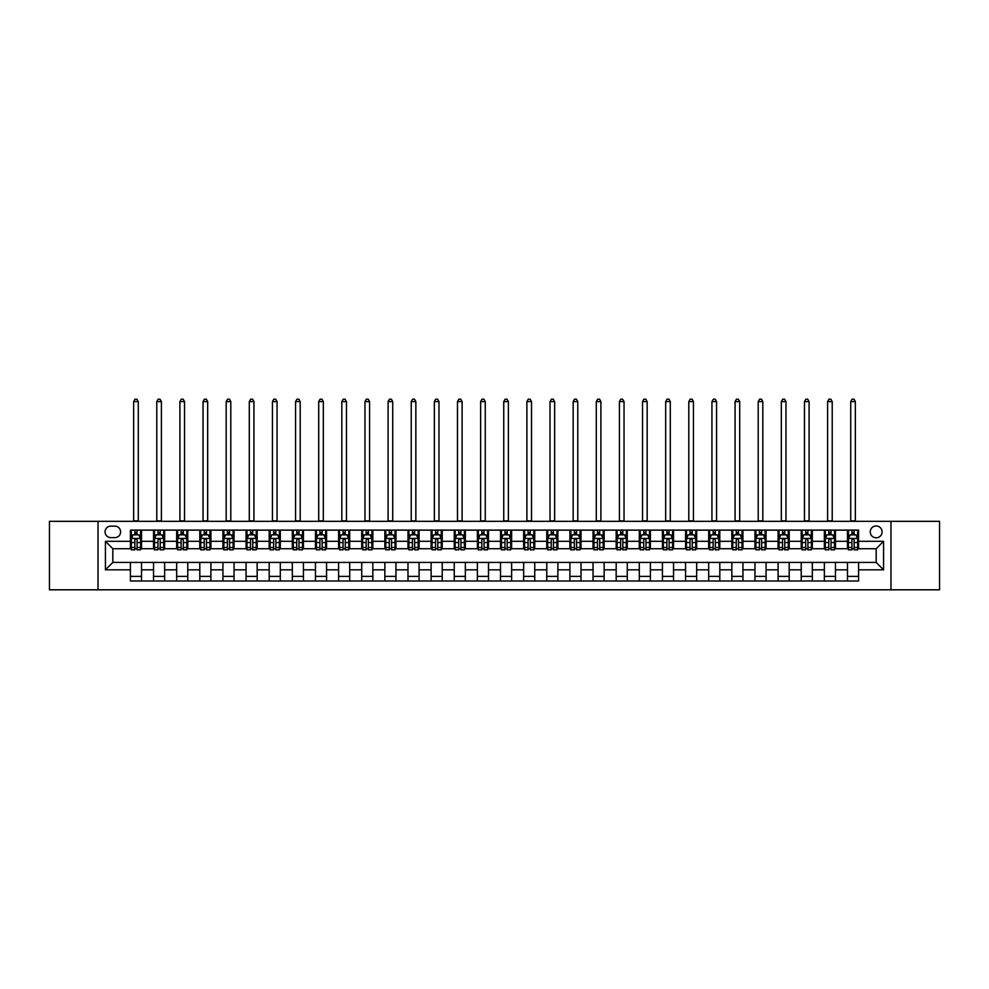 <?xml version="1.0" encoding="UTF-8"?>
<svg xmlns="http://www.w3.org/2000/svg" width="989" height="989" viewBox="0 0 989 989"><rect width="100%" height="100%" fill="white"/><g stroke="black" fill="none" stroke-linecap="round" stroke-linejoin="round"><path stroke-width="1.48" d="M876.167 525.963A5.922 5.922 0 0 0 870.246 531.884A5.922 5.922 0 0 0 876.167 537.806A5.922 5.922 0 0 0 882.089 531.884A5.922 5.922 0 0 0 876.167 525.963M890.978 589.803L939.55 589.803L939.55 521.327L890.978 521.327L890.978 589.803L98.022 589.803L98.022 521.327L49.45 521.327L49.45 589.803L98.022 589.803M110.793 537.62L114.86 537.62A5.736 5.736 0 0 0 120.609 531.884A5.736 5.736 0 0 0 114.86 526.148L110.793 526.148A5.736 5.736 0 0 0 105.057 531.884A5.736 5.736 0 0 0 110.793 537.62M890.978 521.327L98.022 521.327M130.412 569.812L105.427 569.812L105.427 541.317L130.412 541.317L130.412 548.722L112.833 548.722L112.833 562.42L130.412 562.42L130.412 581.013L858.588 581.013L858.588 562.42L876.167 562.42L876.167 548.722L858.588 548.722L858.588 541.317L883.573 541.317L883.573 569.812L858.588 569.812M858.588 541.317L858.588 530.116L130.412 530.116L130.412 541.317M847.486 530.116L847.486 548.722L848.414 548.722M851.925 548.722L854.15 548.722M857.661 548.722L858.588 548.722M847.486 548.722L834.531 548.722M824.356 530.116L824.356 548.722L825.283 548.722M828.794 548.722L831.02 548.722M824.356 548.722L811.4 548.722M801.226 530.116L801.226 548.722L802.153 548.722M805.664 548.722L807.889 548.722M801.226 548.722L788.27 548.722M778.096 530.116L778.096 548.722L779.023 548.722M782.534 548.722L784.759 548.722M778.096 548.722L765.14 548.722M754.966 530.116L754.966 548.722L755.88 548.722M759.404 548.722L761.617 548.722M754.966 548.722L742.01 548.722M731.835 530.116L731.835 548.722L732.75 548.722M736.273 548.722L738.486 548.722M731.835 548.722L718.879 548.722M708.693 530.116L708.693 548.722L709.62 548.722M713.143 548.722L715.356 548.722M708.693 548.722L695.749 548.722M685.562 530.116L685.562 548.722L686.49 548.722M690.013 548.722L692.226 548.722M685.562 548.722L672.607 548.722M662.432 530.116L662.432 548.722L663.359 548.722M666.87 548.722L669.096 548.722M662.432 548.722L649.476 548.722M639.302 530.116L639.302 548.722L640.229 548.722M643.74 548.722L645.965 548.722M639.302 548.722L626.346 548.722M616.172 530.116L616.172 548.722L617.099 548.722M620.61 548.722L622.835 548.722M616.172 548.722L603.216 548.722M593.041 530.116L593.041 548.722L593.969 548.722M597.48 548.722L599.705 548.722M593.041 548.722L580.086 548.722M569.911 530.116L569.911 548.722L570.838 548.722M574.349 548.722L576.575 548.722M569.911 548.722L556.955 548.722M546.781 530.116L546.781 548.722L547.708 548.722M551.219 548.722L553.444 548.722M546.781 548.722L533.825 548.722M523.651 530.116L523.651 548.722L524.566 548.722M528.089 548.722L530.302 548.722M523.651 548.722L510.695 548.722M500.508 530.116L500.508 548.722L501.435 548.722M504.959 548.722L507.172 548.722M500.508 548.722L487.565 548.722M477.378 530.116L477.378 548.722L478.305 548.722M481.828 548.722L484.041 548.722M477.378 548.722L464.434 548.722M454.248 530.116L454.248 548.722L455.175 548.722M458.698 548.722L460.911 548.722M454.248 548.722L441.292 548.722M431.117 530.116L431.117 548.722L432.045 548.722M435.556 548.722L437.781 548.722M431.117 548.722L418.162 548.722M407.987 530.116L407.987 548.722L408.914 548.722M412.425 548.722L414.651 548.722M407.987 548.722L395.031 548.722M384.857 530.116L384.857 548.722L385.784 548.722M389.295 548.722L391.52 548.722M384.857 548.722L371.901 548.722M361.727 530.116L361.727 548.722L362.654 548.722M366.165 548.722L368.39 548.722M361.727 548.722L348.771 548.722M338.597 530.116L338.597 548.722L339.524 548.722M343.035 548.722L345.26 548.722M338.597 548.722L325.641 548.722M315.466 530.116L315.466 548.722L316.393 548.722M319.904 548.722L322.13 548.722M315.466 548.722L302.51 548.722M292.336 530.116L292.336 548.722L293.251 548.722M296.774 548.722L298.987 548.722M292.336 548.722L279.38 548.722M269.193 530.116L269.193 548.722L270.121 548.722M273.644 548.722L275.857 548.722M269.193 548.722L256.25 548.722M246.063 530.116L246.063 548.722L246.99 548.722M250.514 548.722L252.727 548.722M246.063 548.722L233.12 548.722M222.933 530.116L222.933 548.722L223.86 548.722M227.383 548.722L229.596 548.722M222.933 548.722L209.977 548.722M199.803 530.116L199.803 548.722L200.73 548.722M204.241 548.722L206.466 548.722M199.803 548.722L186.847 548.722M176.672 530.116L176.672 548.722L177.6 548.722M181.111 548.722L183.336 548.722M176.672 548.722L163.717 548.722M153.542 530.116L153.542 548.722L154.469 548.722M157.98 548.722L160.206 548.722M153.542 548.722L140.586 548.722M130.412 548.722L131.339 548.722M134.85 548.722L137.075 548.722M130.412 562.42L141.514 562.42L141.514 581.013M858.588 562.42L141.514 562.42M141.514 530.116L141.514 548.722M130.412 534.752L131.339 534.752M134.85 534.752L137.075 534.752M140.586 534.752L141.514 534.752M130.412 576.389L141.514 576.389M153.542 562.42L153.542 581.013M164.644 530.116L164.644 548.722M153.542 534.752L154.469 534.752M157.98 534.752L160.206 534.752M163.717 534.752L164.644 534.752M164.644 562.42L164.644 581.013M153.542 576.389L164.644 576.389M176.672 562.42L176.672 581.013M187.774 562.42L187.774 581.013M176.672 576.389L187.774 576.389M187.774 530.116L187.774 548.722M176.672 534.752L177.6 534.752M181.111 534.752L183.336 534.752M186.847 534.752L187.774 534.752M199.803 562.42L199.803 581.013M210.904 562.42L210.904 581.013M199.803 576.389L210.904 576.389M210.904 530.116L210.904 548.722M199.803 534.752L200.73 534.752M204.241 534.752L206.466 534.752M209.977 534.752L210.904 534.752M222.933 562.42L222.933 581.013M234.034 562.42L234.034 581.013M222.933 576.389L234.034 576.389M234.034 530.116L234.034 548.722M222.933 534.752L223.86 534.752M227.383 534.752L229.596 534.752M233.12 534.752L234.034 534.752M246.063 562.42L246.063 581.013M257.165 562.42L257.165 581.013M246.063 576.389L257.165 576.389M257.165 530.116L257.165 548.722M246.063 534.752L246.99 534.752M250.514 534.752L252.727 534.752M256.25 534.752L257.165 534.752M269.193 562.42L269.193 581.013M280.307 562.42L280.307 581.013M269.193 576.389L280.307 576.389M280.307 530.116L280.307 548.722M269.193 534.752L270.121 534.752M273.644 534.752L275.857 534.752M279.38 534.752L280.307 534.752M292.336 562.42L292.336 581.013M303.438 562.42L303.438 581.013M292.336 576.389L303.438 576.389M303.438 530.116L303.438 548.722M292.336 534.752L293.251 534.752M296.774 534.752L298.987 534.752M302.51 534.752L303.438 534.752M315.466 562.42L315.466 581.013M326.568 562.42L326.568 581.013M315.466 576.389L326.568 576.389M326.568 530.116L326.568 548.722M315.466 534.752L316.393 534.752M319.904 534.752L322.13 534.752M325.641 534.752L326.568 534.752M338.597 562.42L338.597 581.013M349.698 562.42L349.698 581.013M338.597 576.389L349.698 576.389M349.698 530.116L349.698 548.722M338.597 534.752L339.524 534.752M343.035 534.752L345.26 534.752M348.771 534.752L349.698 534.752M361.727 562.42L361.727 581.013M372.828 562.42L372.828 581.013M361.727 576.389L372.828 576.389M372.828 530.116L372.828 548.722M361.727 534.752L362.654 534.752M366.165 534.752L368.39 534.752M371.901 534.752L372.828 534.752M384.857 562.42L384.857 581.013M395.959 562.42L395.959 581.013M384.857 576.389L395.959 576.389M395.959 530.116L395.959 548.722M384.857 534.752L385.784 534.752M389.295 534.752L391.52 534.752M395.031 534.752L395.959 534.752M407.987 562.42L407.987 581.013M419.089 562.42L419.089 581.013M407.987 576.389L419.089 576.389M419.089 530.116L419.089 548.722M407.987 534.752L408.914 534.752M412.425 534.752L414.651 534.752M418.162 534.752L419.089 534.752M431.117 562.42L431.117 581.013M442.219 562.42L442.219 581.013M431.117 576.389L442.219 576.389M442.219 530.116L442.219 548.722M431.117 534.752L432.045 534.752M435.556 534.752L437.781 534.752M441.292 534.752L442.219 534.752M454.248 562.42L454.248 581.013M465.349 562.42L465.349 581.013M454.248 576.389L465.349 576.389M465.349 530.116L465.349 548.722M454.248 534.752L455.175 534.752M458.698 534.752L460.911 534.752M464.434 534.752L465.349 534.752M477.378 562.42L477.378 581.013M488.492 562.42L488.492 581.013M477.378 576.389L488.492 576.389M488.492 530.116L488.492 548.722M477.378 534.752L478.305 534.752M481.828 534.752L484.041 534.752M487.565 534.752L488.492 534.752M500.508 562.42L500.508 581.013M511.622 562.42L511.622 581.013M500.508 576.389L511.622 576.389M511.622 530.116L511.622 548.722M500.508 534.752L501.435 534.752M504.959 534.752L507.172 534.752M510.695 534.752L511.622 534.752M523.651 562.42L523.651 581.013M534.752 562.42L534.752 581.013M523.651 576.389L534.752 576.389M534.752 530.116L534.752 548.722M523.651 534.752L524.566 534.752M528.089 534.752L530.302 534.752M533.825 534.752L534.752 534.752M546.781 562.42L546.781 581.013M557.883 562.42L557.883 581.013M546.781 576.389L557.883 576.389M557.883 530.116L557.883 548.722M546.781 534.752L547.708 534.752M551.219 534.752L553.444 534.752M556.955 534.752L557.883 534.752M569.911 562.42L569.911 581.013M581.013 562.42L581.013 581.013M569.911 576.389L581.013 576.389M581.013 530.116L581.013 548.722M569.911 534.752L570.838 534.752M574.349 534.752L576.575 534.752M580.086 534.752L581.013 534.752M593.041 562.42L593.041 581.013M604.143 562.42L604.143 581.013M593.041 576.389L604.143 576.389M604.143 530.116L604.143 548.722M593.041 534.752L593.969 534.752M597.48 534.752L599.705 534.752M603.216 534.752L604.143 534.752M616.172 562.42L616.172 581.013M627.273 562.42L627.273 581.013M616.172 576.389L627.273 576.389M627.273 530.116L627.273 548.722M616.172 534.752L617.099 534.752M620.61 534.752L622.835 534.752M626.346 534.752L627.273 534.752M639.302 562.42L639.302 581.013M650.403 562.42L650.403 581.013M639.302 576.389L650.403 576.389M650.403 530.116L650.403 548.722M639.302 534.752L640.229 534.752M643.74 534.752L645.965 534.752M649.476 534.752L650.403 534.752M662.432 562.42L662.432 581.013M673.534 562.42L673.534 581.013M662.432 576.389L673.534 576.389M673.534 530.116L673.534 548.722M662.432 534.752L663.359 534.752M666.87 534.752L669.096 534.752M672.607 534.752L673.534 534.752M685.562 562.42L685.562 581.013M696.664 562.42L696.664 581.013M685.562 576.389L696.664 576.389M696.664 530.116L696.664 548.722M685.562 534.752L686.49 534.752M690.013 534.752L692.226 534.752M695.749 534.752L696.664 534.752M708.693 562.42L708.693 581.013M719.807 562.42L719.807 581.013M708.693 576.389L719.807 576.389M719.807 530.116L719.807 548.722M708.693 534.752L709.62 534.752M713.143 534.752L715.356 534.752M718.879 534.752L719.807 534.752M731.835 562.42L731.835 581.013M742.937 562.42L742.937 581.013M731.835 576.389L742.937 576.389M742.937 530.116L742.937 548.722M731.835 534.752L732.75 534.752M736.273 534.752L738.486 534.752M742.01 534.752L742.937 534.752M754.966 562.42L754.966 581.013M766.067 562.42L766.067 581.013M754.966 576.389L766.067 576.389M766.067 530.116L766.067 548.722M754.966 534.752L755.88 534.752M759.404 534.752L761.617 534.752M765.14 534.752L766.067 534.752M778.096 562.42L778.096 581.013M789.197 562.42L789.197 581.013M778.096 576.389L789.197 576.389M789.197 530.116L789.197 548.722M778.096 534.752L779.023 534.752M782.534 534.752L784.759 534.752M788.27 534.752L789.197 534.752M801.226 562.42L801.226 581.013M812.328 562.42L812.328 581.013M801.226 576.389L812.328 576.389M812.328 530.116L812.328 548.722M801.226 534.752L802.153 534.752M805.664 534.752L807.889 534.752M811.4 534.752L812.328 534.752M824.356 562.42L824.356 581.013M835.458 562.42L835.458 581.013M824.356 576.389L835.458 576.389M835.458 530.116L835.458 548.722M824.356 534.752L825.283 534.752M828.794 534.752L831.02 534.752M834.531 534.752L835.458 534.752M847.486 562.42L847.486 581.013M847.486 576.389L858.588 576.389M847.486 534.752L848.414 534.752M851.925 534.752L854.15 534.752M857.661 534.752L858.588 534.752M112.833 548.722L105.427 541.317M112.833 562.42L105.427 569.812M883.573 541.317L876.167 548.722M883.573 569.812L876.167 562.42M137.075 532.527L134.85 532.527M140.586 547.51L137.075 547.51L137.075 549.835L140.586 549.835L140.586 538.548L138.732 534.839L133.181 534.839L131.339 538.548L131.339 549.835L134.85 549.835L134.85 547.51L131.339 547.51M131.339 538.548L131.339 530.116M140.586 538.548L140.586 530.116M134.85 534.839L134.85 530.116M137.075 530.116L137.075 534.839M137.075 547.51L137.075 539.932C136.334 538.511 135.592 538.511 134.85 539.932L134.85 547.51M133.651 521.327L133.651 401.608L138.275 401.608L136.89 399.197L135.036 399.197L133.651 401.608M138.275 521.327L138.275 401.608M160.206 532.527L157.98 532.527M163.717 547.51L160.206 547.51L160.206 549.835L163.717 549.835L163.717 538.548L161.875 534.839L156.311 534.839L154.469 538.548L154.469 549.835L157.98 549.835L157.98 547.51L154.469 547.51M154.469 538.548L154.469 530.116M163.717 538.548L163.717 530.116M157.98 534.839L157.98 530.116M160.206 530.116L160.206 534.839M160.206 547.51L160.206 539.932C159.464 538.511 158.722 538.511 157.98 539.932L157.98 547.51M156.781 521.327L156.781 401.608L161.405 401.608L160.02 399.197L158.166 399.197L156.781 401.608M161.405 521.327L161.405 401.608M183.336 532.527L181.111 532.527M186.847 547.51L183.336 547.51L183.336 549.835L186.847 549.835L186.847 538.548L185.005 534.839L179.454 534.839L177.6 538.548L177.6 549.835L181.111 549.835L181.111 547.51L177.6 547.51M177.6 538.548L177.6 530.116M186.847 538.548L186.847 530.116M181.111 534.839L181.111 530.116M183.336 530.116L183.336 534.839M183.336 547.51L183.336 539.932C182.594 538.511 181.852 538.511 181.111 539.932L181.111 547.51M179.911 521.327L179.911 401.608L184.535 401.608L183.15 399.197L181.296 399.197L179.911 401.608M184.535 521.327L184.535 401.608M206.466 532.527L204.241 532.527M209.977 547.51L206.466 547.51L206.466 549.835L209.977 549.835L209.977 538.548L208.135 534.839L202.584 534.839L200.73 538.548L200.73 549.835L204.241 549.835L204.241 547.51L200.73 547.51M200.73 538.548L200.73 530.116M209.977 538.548L209.977 530.116M204.241 534.839L204.241 530.116M206.466 530.116L206.466 534.839M206.466 547.51L206.466 539.932C205.724 538.511 204.983 538.511 204.241 539.932L204.241 547.51M203.042 521.327L203.042 401.608L207.665 401.608L206.281 399.197L204.426 399.197L203.042 401.608M207.665 521.327L207.665 401.608M229.596 532.527L227.383 532.527M233.12 547.51L229.596 547.51L229.596 549.835L233.12 549.835L233.12 538.548L231.265 534.839L225.715 534.839L223.86 538.548L223.86 549.835L227.383 549.835L227.383 547.51L223.86 547.51M223.86 538.548L223.86 530.116M233.12 538.548L233.12 530.116M227.383 534.839L227.383 530.116M229.596 530.116L229.596 534.839M229.596 547.51L229.596 539.932C228.855 538.511 228.113 538.511 227.383 539.932L227.383 547.51M226.172 521.327L226.172 401.608L230.796 401.608L229.411 399.197L227.557 399.197L226.172 401.608M230.796 521.327L230.796 401.608M252.727 532.527L250.514 532.527M256.25 547.51L252.727 547.51L252.727 549.835L256.25 549.835L256.25 538.548L254.396 534.839L248.845 534.839L246.99 538.548L246.99 549.835L250.514 549.835L250.514 547.51L246.99 547.51M246.99 538.548L246.99 530.116M256.25 538.548L256.25 530.116M250.514 534.839L250.514 530.116M252.727 530.116L252.727 534.839M252.727 547.51L252.727 539.932C251.985 538.511 251.255 538.511 250.514 539.932L250.514 547.51M249.302 521.327L249.302 401.608L253.938 401.608L252.541 399.197L250.699 399.197L249.302 401.608M253.938 521.327L253.938 401.608M275.857 532.527L273.644 532.527M279.38 547.51L275.857 547.51L275.857 549.835L279.38 549.835L279.38 538.548L277.526 534.839L271.975 534.839L270.121 538.548L270.121 549.835L273.644 549.835L273.644 547.51L270.121 547.51M270.121 538.548L270.121 530.116M279.38 538.548L279.38 530.116M273.644 534.839L273.644 530.116M275.857 530.116L275.857 534.839M275.857 547.51L275.857 539.932C275.127 538.511 274.386 538.511 273.644 539.932L273.644 547.51M272.432 521.327L272.432 401.608L277.068 401.608L275.671 399.197L273.829 399.197L272.432 401.608M277.068 521.327L277.068 401.608M298.987 532.527L296.774 532.527M302.51 547.51L298.987 547.51L298.987 549.835L302.51 549.835L302.51 538.548L300.656 534.839L295.105 534.839L293.251 538.548L293.251 549.835L296.774 549.835L296.774 547.51L293.251 547.51M293.251 538.548L293.251 530.116M302.51 538.548L302.51 530.116M296.774 534.839L296.774 530.116M298.987 530.116L298.987 534.839M298.987 547.51L298.987 539.932C298.258 538.511 297.516 538.511 296.774 539.932L296.774 547.51M295.575 521.327L295.575 401.608L300.199 401.608L298.802 399.197L296.96 399.197L295.575 401.608M300.199 521.327L300.199 401.608M322.13 532.527L319.904 532.527M325.641 547.51L322.13 547.51L322.13 549.835L325.641 549.835L325.641 538.548L323.786 534.839L318.235 534.839L316.393 538.548L316.393 549.835L319.904 549.835L319.904 547.51L316.393 547.51M316.393 538.548L316.393 530.116M325.641 538.548L325.641 530.116M319.904 534.839L319.904 530.116M322.13 530.116L322.13 534.839M322.13 547.51L322.13 539.932C321.388 538.511 320.646 538.511 319.904 539.932L319.904 547.51M318.705 521.327L318.705 401.608L323.329 401.608L321.944 399.197L320.09 399.197L318.705 401.608M323.329 521.327L323.329 401.608M345.26 532.527L343.035 532.527M348.771 547.51L345.26 547.51L345.26 549.835L348.771 549.835L348.771 538.548L346.916 534.839L341.366 534.839L339.524 538.548L339.524 549.835L343.035 549.835L343.035 547.51L339.524 547.51M339.524 538.548L339.524 530.116M348.771 538.548L348.771 530.116M343.035 534.839L343.035 530.116M345.26 530.116L345.26 534.839M345.26 547.51L345.26 539.932C344.518 538.511 343.776 538.511 343.035 539.932L343.035 547.51M341.835 521.327L341.835 401.608L346.459 401.608L345.074 399.197L343.22 399.197L341.835 401.608M346.459 521.327L346.459 401.608M368.39 532.527L366.165 532.527M371.901 547.51L368.39 547.51L368.39 549.835L371.901 549.835L371.901 538.548L370.047 534.839L364.496 534.839L362.654 538.548L362.654 549.835L366.165 549.835L366.165 547.51L362.654 547.51M362.654 538.548L362.654 530.116M371.901 538.548L371.901 530.116M366.165 534.839L366.165 530.116M368.39 530.116L368.39 534.839M368.39 547.51L368.39 539.932C367.648 538.511 366.907 538.511 366.165 539.932L366.165 547.51M364.966 521.327L364.966 401.608L369.589 401.608L368.205 399.197L366.35 399.197L364.966 401.608M369.589 521.327L369.589 401.608M391.52 532.527L389.295 532.527M395.031 547.51L391.52 547.51L391.52 549.835L395.031 549.835L395.031 538.548L393.189 534.839L387.639 534.839L385.784 538.548L385.784 549.835L389.295 549.835L389.295 547.51L385.784 547.51M385.784 538.548L385.784 530.116M395.031 538.548L395.031 530.116M389.295 534.839L389.295 530.116M391.52 530.116L391.52 534.839M391.52 547.51L391.52 539.932C390.779 538.511 390.037 538.511 389.295 539.932L389.295 547.51M388.096 521.327L388.096 401.608L392.72 401.608L391.335 399.197L389.481 399.197L388.096 401.608M392.72 521.327L392.72 401.608M414.651 532.527L412.425 532.527M418.162 547.51L414.651 547.51L414.651 549.835L418.162 549.835L418.162 538.548L416.32 534.839L410.769 534.839L408.914 538.548L408.914 549.835L412.425 549.835L412.425 547.51L408.914 547.51M408.914 538.548L408.914 530.116M418.162 538.548L418.162 530.116M412.425 534.839L412.425 530.116M414.651 530.116L414.651 534.839M414.651 547.51L414.651 539.932C413.909 538.511 413.167 538.511 412.425 539.932L412.425 547.51M411.226 521.327L411.226 401.608L415.85 401.608L414.465 399.197L412.611 399.197L411.226 401.608M415.85 521.327L415.85 401.608M437.781 532.527L435.556 532.527M441.292 547.51L437.781 547.51L437.781 549.835L441.292 549.835L441.292 538.548L439.45 534.839L433.899 534.839L432.045 538.548L432.045 549.835L435.556 549.835L435.556 547.51L432.045 547.51M432.045 538.548L432.045 530.116M441.292 538.548L441.292 530.116M435.556 534.839L435.556 530.116M437.781 530.116L437.781 534.839M437.781 547.51L437.781 539.932C437.039 538.511 436.297 538.511 435.556 539.932L435.556 547.51M434.356 521.327L434.356 401.608L438.98 401.608L437.595 399.197L435.741 399.197L434.356 401.608M438.98 521.327L438.98 401.608M460.911 532.527L458.698 532.527M464.434 547.51L460.911 547.51L460.911 549.835L464.434 549.835L464.434 538.548L462.58 534.839L457.029 534.839L455.175 538.548L455.175 549.835L458.698 549.835L458.698 547.51L455.175 547.51M455.175 538.548L455.175 530.116M464.434 538.548L464.434 530.116M458.698 534.839L458.698 530.116M460.911 530.116L460.911 534.839M460.911 547.51L460.911 539.932C460.169 538.511 459.428 538.511 458.698 539.932L458.698 547.51M457.487 521.327L457.487 401.608L462.11 401.608L460.726 399.197L458.884 399.197L457.487 401.608M462.11 521.327L462.11 401.608M484.041 532.527L481.828 532.527M487.565 547.51L484.041 547.51L484.041 549.835L487.565 549.835L487.565 538.548L485.71 534.839L480.159 534.839L478.305 538.548L478.305 549.835L481.828 549.835L481.828 547.51L478.305 547.51M478.305 538.548L478.305 530.116M487.565 538.548L487.565 530.116M481.828 534.839L481.828 530.116M484.041 530.116L484.041 534.839M484.041 547.51L484.041 539.932C483.3 538.511 482.57 538.511 481.828 539.932L481.828 547.51M480.617 521.327L480.617 401.608L485.253 401.608L483.856 399.197L482.014 399.197L480.617 401.608M485.253 521.327L485.253 401.608M507.172 532.527L504.959 532.527M510.695 547.51L507.172 547.51L507.172 549.835L510.695 549.835L510.695 538.548L508.841 534.839L503.29 534.839L501.435 538.548L501.435 549.835L504.959 549.835L504.959 547.51L501.435 547.51M501.435 538.548L501.435 530.116M510.695 538.548L510.695 530.116M504.959 534.839L504.959 530.116M507.172 530.116L507.172 534.839M507.172 547.51L507.172 539.932C506.442 538.511 505.7 538.511 504.959 539.932L504.959 547.51M503.747 521.327L503.747 401.608L508.383 401.608L506.986 399.197L505.144 399.197L503.747 401.608M508.383 521.327L508.383 401.608M530.302 532.527L528.089 532.527M533.825 547.51L530.302 547.51L530.302 549.835L533.825 549.835L533.825 538.548L531.971 534.839L526.42 534.839L524.566 538.548L524.566 549.835L528.089 549.835L528.089 547.51L524.566 547.51M524.566 538.548L524.566 530.116M533.825 538.548L533.825 530.116M528.089 534.839L528.089 530.116M530.302 530.116L530.302 534.839M530.302 547.51L530.302 539.932C529.572 538.511 528.831 538.511 528.089 539.932L528.089 547.51M526.89 521.327L526.89 401.608L531.513 401.608L530.116 399.197L528.274 399.197L526.89 401.608M531.513 521.327L531.513 401.608M553.444 532.527L551.219 532.527M556.955 547.51L553.444 547.51L553.444 549.835L556.955 549.835L556.955 538.548L555.101 534.839L549.55 534.839L547.708 538.548L547.708 549.835L551.219 549.835L551.219 547.51L547.708 547.51M547.708 538.548L547.708 530.116M556.955 538.548L556.955 530.116M551.219 534.839L551.219 530.116M553.444 530.116L553.444 534.839M553.444 547.51L553.444 539.932C552.703 538.511 551.961 538.511 551.219 539.932L551.219 547.51M550.02 521.327L550.02 401.608L554.644 401.608L553.259 399.197L551.405 399.197L550.02 401.608M554.644 521.327L554.644 401.608M576.575 532.527L574.349 532.527M580.086 547.51L576.575 547.51L576.575 549.835L580.086 549.835L580.086 538.548L578.231 534.839L572.68 534.839L570.838 538.548L570.838 549.835L574.349 549.835L574.349 547.51L570.838 547.51M570.838 538.548L570.838 530.116M580.086 538.548L580.086 530.116M574.349 534.839L574.349 530.116M576.575 530.116L576.575 534.839M576.575 547.51L576.575 539.932C575.833 538.511 575.091 538.511 574.349 539.932L574.349 547.51M573.15 521.327L573.15 401.608L577.774 401.608L576.389 399.197L574.535 399.197L573.15 401.608M577.774 521.327L577.774 401.608M599.705 532.527L597.48 532.527M603.216 547.51L599.705 547.51L599.705 549.835L603.216 549.835L603.216 538.548L601.361 534.839L595.811 534.839L593.969 538.548L593.969 549.835L597.48 549.835L597.48 547.51L593.969 547.51M593.969 538.548L593.969 530.116M603.216 538.548L603.216 530.116M597.48 534.839L597.48 530.116M599.705 530.116L599.705 534.839M599.705 547.51L599.705 539.932C598.963 538.511 598.221 538.511 597.48 539.932L597.48 547.51M596.28 521.327L596.28 401.608L600.904 401.608L599.519 399.197L597.665 399.197L596.28 401.608M600.904 521.327L600.904 401.608M622.835 532.527L620.61 532.527M626.346 547.51L622.835 547.51L622.835 549.835L626.346 549.835L626.346 538.548L624.504 534.839L618.953 534.839L617.099 538.548L617.099 549.835L620.61 549.835L620.61 547.51L617.099 547.51M617.099 538.548L617.099 530.116M626.346 538.548L626.346 530.116M620.61 534.839L620.61 530.116M622.835 530.116L622.835 534.839M622.835 547.51L622.835 539.932C622.093 538.511 621.352 538.511 620.61 539.932L620.61 547.51M619.411 521.327L619.411 401.608L624.034 401.608L622.65 399.197L620.795 399.197L619.411 401.608M624.034 521.327L624.034 401.608M645.965 532.527L643.74 532.527M649.476 547.51L645.965 547.51L645.965 549.835L649.476 549.835L649.476 538.548L647.634 534.839L642.084 534.839L640.229 538.548L640.229 549.835L643.74 549.835L643.74 547.51L640.229 547.51M640.229 538.548L640.229 530.116M649.476 538.548L649.476 530.116M643.74 534.839L643.74 530.116M645.965 530.116L645.965 534.839M645.965 547.51L645.965 539.932C645.224 538.511 644.482 538.511 643.74 539.932L643.74 547.51M642.541 521.327L642.541 401.608L647.165 401.608L645.78 399.197L643.926 399.197L642.541 401.608M647.165 521.327L647.165 401.608M669.096 532.527L666.87 532.527M672.607 547.51L669.096 547.51L669.096 549.835L672.607 549.835L672.607 538.548L670.765 534.839L665.214 534.839L663.359 538.548L663.359 549.835L666.87 549.835L666.87 547.51L663.359 547.51M663.359 538.548L663.359 530.116M672.607 538.548L672.607 530.116M666.87 534.839L666.87 530.116M669.096 530.116L669.096 534.839M669.096 547.51L669.096 539.932C668.354 538.511 667.612 538.511 666.87 539.932L666.87 547.51M665.671 521.327L665.671 401.608L670.295 401.608L668.91 399.197L667.056 399.197L665.671 401.608M670.295 521.327L670.295 401.608M692.226 532.527L690.013 532.527M695.749 547.51L692.226 547.51L692.226 549.835L695.749 549.835L695.749 538.548L693.895 534.839L688.344 534.839L686.49 538.548L686.49 549.835L690.013 549.835L690.013 547.51L686.49 547.51M686.49 538.548L686.49 530.116M695.749 538.548L695.749 530.116M690.013 534.839L690.013 530.116M692.226 530.116L692.226 534.839M692.226 547.51L692.226 539.932C691.484 538.511 690.755 538.511 690.013 539.932L690.013 547.51M688.801 521.327L688.801 401.608L693.425 401.608L692.04 399.197L690.198 399.197L688.801 401.608M693.425 521.327L693.425 401.608M715.356 532.527L713.143 532.527M718.879 547.51L715.356 547.51L715.356 549.835L718.879 549.835L718.879 538.548L717.025 534.839L711.474 534.839L709.62 538.548L709.62 549.835L713.143 549.835L713.143 547.51L709.62 547.51M709.62 538.548L709.62 530.116M718.879 538.548L718.879 530.116M713.143 534.839L713.143 530.116M715.356 530.116L715.356 534.839M715.356 547.51L715.356 539.932C714.614 538.511 713.885 538.511 713.143 539.932L713.143 547.51M711.932 521.327L711.932 401.608L716.568 401.608L715.171 399.197L713.329 399.197L711.932 401.608M716.568 521.327L716.568 401.608M738.486 532.527L736.273 532.527M742.01 547.51L738.486 547.51L738.486 549.835L742.01 549.835L742.01 538.548L740.155 534.839L734.604 534.839L732.75 538.548L732.75 549.835L736.273 549.835L736.273 547.51L732.75 547.51M732.75 538.548L732.75 530.116M742.01 538.548L742.01 530.116M736.273 534.839L736.273 530.116M738.486 530.116L738.486 534.839M738.486 547.51L738.486 539.932C737.757 538.511 737.015 538.511 736.273 539.932L736.273 547.51M735.062 521.327L735.062 401.608L739.698 401.608L738.301 399.197L736.459 399.197L735.062 401.608M739.698 521.327L739.698 401.608M761.617 532.527L759.404 532.527M765.14 547.51L761.617 547.51L761.617 549.835L765.14 549.835L765.14 538.548L763.285 534.839L757.735 534.839L755.88 538.548L755.88 549.835L759.404 549.835L759.404 547.51L755.88 547.51M755.88 538.548L755.88 530.116M765.14 538.548L765.14 530.116M759.404 534.839L759.404 530.116M761.617 530.116L761.617 534.839M761.617 547.51L761.617 539.932C760.887 538.511 760.145 538.511 759.404 539.932L759.404 547.51M758.204 521.327L758.204 401.608L762.828 401.608L761.443 399.197L759.589 399.197L758.204 401.608M762.828 521.327L762.828 401.608M784.759 532.527L782.534 532.527M788.27 547.51L784.759 547.51L784.759 549.835L788.27 549.835L788.27 538.548L786.416 534.839L780.865 534.839L779.023 538.548L779.023 549.835L782.534 549.835L782.534 547.51L779.023 547.51M779.023 538.548L779.023 530.116M788.27 538.548L788.27 530.116M782.534 534.839L782.534 530.116M784.759 530.116L784.759 534.839M784.759 547.51L784.759 539.932C784.017 538.511 783.276 538.511 782.534 539.932L782.534 547.51M781.335 521.327L781.335 401.608L785.958 401.608L784.574 399.197L782.719 399.197L781.335 401.608M785.958 521.327L785.958 401.608M807.889 532.527L805.664 532.527M811.4 547.51L807.889 547.51L807.889 549.835L811.4 549.835L811.4 538.548L809.546 534.839L803.995 534.839L802.153 538.548L802.153 549.835L805.664 549.835L805.664 547.51L802.153 547.51M802.153 538.548L802.153 530.116M811.4 538.548L811.4 530.116M805.664 534.839L805.664 530.116M807.889 530.116L807.889 534.839M807.889 547.51L807.889 539.932C807.148 538.511 806.406 538.511 805.664 539.932L805.664 547.51M804.465 521.327L804.465 401.608L809.089 401.608L807.704 399.197L805.85 399.197L804.465 401.608M809.089 521.327L809.089 401.608M831.02 532.527L828.794 532.527M834.531 547.51L831.02 547.51L831.02 549.835L834.531 549.835L834.531 538.548L832.689 534.839L827.125 534.839L825.283 538.548L825.283 549.835L828.794 549.835L828.794 547.51L825.283 547.51M825.283 538.548L825.283 530.116M834.531 538.548L834.531 530.116M828.794 534.839L828.794 530.116M831.02 530.116L831.02 534.839M831.02 547.51L831.02 539.932C830.278 538.511 829.536 538.511 828.794 539.932L828.794 547.51M827.595 521.327L827.595 401.608L832.219 401.608L830.834 399.197L828.98 399.197L827.595 401.608M832.219 521.327L832.219 401.608M854.15 532.527L851.925 532.527M857.661 547.51L854.15 547.51L854.15 549.835L857.661 549.835L857.661 538.548L855.819 534.839L850.268 534.839L848.414 538.548L848.414 549.835L851.925 549.835L851.925 547.51L848.414 547.51M848.414 538.548L848.414 530.116M857.661 538.548L857.661 530.116M851.925 534.839L851.925 530.116M854.15 530.116L854.15 534.839M854.15 547.51L854.15 539.932C853.408 538.511 852.666 538.511 851.925 539.932L851.925 547.51M850.725 521.327L850.725 401.608L855.349 401.608L853.964 399.197L852.11 399.197L850.725 401.608M855.349 521.327L855.349 401.608M153.542 569.812L141.514 569.812M153.542 541.317L141.514 541.317M176.672 541.317L164.644 541.317M176.672 569.812L164.644 569.812M199.803 541.317L187.774 541.317M199.803 569.812L187.774 569.812M222.933 541.317L210.904 541.317M222.933 569.812L210.904 569.812M246.063 541.317L234.034 541.317M246.063 569.812L234.034 569.812M269.193 541.317L257.165 541.317M269.193 569.812L257.165 569.812M292.336 541.317L280.307 541.317M292.336 569.812L280.307 569.812M315.466 541.317L303.438 541.317M315.466 569.812L303.438 569.812M338.597 541.317L326.568 541.317M338.597 569.812L326.568 569.812M361.727 541.317L349.698 541.317M361.727 569.812L349.698 569.812M384.857 541.317L372.828 541.317M384.857 569.812L372.828 569.812M407.987 541.317L395.959 541.317M407.987 569.812L395.959 569.812M431.117 541.317L419.089 541.317M431.117 569.812L419.089 569.812M454.248 541.317L442.219 541.317M454.248 569.812L442.219 569.812M477.378 541.317L465.349 541.317M477.378 569.812L465.349 569.812M500.508 541.317L488.492 541.317M500.508 569.812L488.492 569.812M523.651 541.317L511.622 541.317M523.651 569.812L511.622 569.812M546.781 541.317L534.752 541.317M546.781 569.812L534.752 569.812M569.911 541.317L557.883 541.317M569.911 569.812L557.883 569.812M593.041 541.317L581.013 541.317M593.041 569.812L581.013 569.812M616.172 541.317L604.143 541.317M616.172 569.812L604.143 569.812M639.302 541.317L627.273 541.317M639.302 569.812L627.273 569.812M662.432 541.317L650.403 541.317M662.432 569.812L650.403 569.812M685.562 541.317L673.534 541.317M685.562 569.812L673.534 569.812M708.693 541.317L696.664 541.317M708.693 569.812L696.664 569.812M731.835 541.317L719.807 541.317M731.835 569.812L719.807 569.812M754.966 541.317L742.937 541.317M754.966 569.812L742.937 569.812M778.096 541.317L766.067 541.317M778.096 569.812L766.067 569.812M801.226 541.317L789.197 541.317M801.226 569.812L789.197 569.812M824.356 541.317L812.328 541.317M824.356 569.812L812.328 569.812M847.486 541.317L835.458 541.317M847.486 569.812L835.458 569.812M140.537 538.449L131.376 538.449M131.339 535.061L133.07 535.061M138.843 535.061L140.586 535.061M134.85 542.553L131.339 542.553M140.586 542.553L137.075 542.553M137.075 533.701L134.85 533.701M133.651 520.869L138.275 520.869M163.68 538.449L154.519 538.449M154.469 535.061L156.213 535.061M161.986 535.061L163.717 535.061M157.98 542.553L154.469 542.553M163.717 542.553L160.206 542.553M160.206 533.701L157.98 533.701M156.781 520.869L161.405 520.869M186.81 538.449L177.649 538.449M177.6 535.061L179.343 535.061M185.116 535.061L186.847 535.061M181.111 542.553L177.6 542.553M186.847 542.553L183.336 542.553M183.336 533.701L181.111 533.701M179.911 520.869L184.535 520.869M209.94 538.449L200.779 538.449M200.73 535.061L202.473 535.061M208.246 535.061L209.977 535.061M204.241 542.553L200.73 542.553M209.977 542.553L206.466 542.553M206.466 533.701L204.241 533.701M203.042 520.869L207.665 520.869M233.07 538.449L223.91 538.449M223.86 535.061L225.603 535.061M231.377 535.061L233.12 535.061M227.383 542.553L223.86 542.553M233.12 542.553L229.596 542.553M229.596 533.701L227.383 533.701M226.172 520.869L230.796 520.869M256.2 538.449L247.04 538.449M246.99 535.061L248.733 535.061M254.507 535.061L256.25 535.061M250.514 542.553L246.99 542.553M256.25 542.553L252.727 542.553M252.727 533.701L250.514 533.701M249.302 520.869L253.938 520.869M279.331 538.449L270.17 538.449M270.121 535.061L271.864 535.061M277.637 535.061L279.38 535.061M273.644 542.553L270.121 542.553M279.38 542.553L275.857 542.553M275.857 533.701L273.644 533.701M272.432 520.869L277.068 520.869M302.461 538.449L293.3 538.449M293.251 535.061L294.994 535.061M300.767 535.061L302.51 535.061M296.774 542.553L293.251 542.553M302.51 542.553L298.987 542.553M298.987 533.701L296.774 533.701M295.575 520.869L300.199 520.869M325.591 538.449L316.431 538.449M316.393 535.061L318.124 535.061M323.898 535.061L325.641 535.061M319.904 542.553L316.393 542.553M325.641 542.553L322.13 542.553M322.13 533.701L319.904 533.701M318.705 520.869L323.329 520.869M348.721 538.449L339.561 538.449M339.524 535.061L341.254 535.061M347.028 535.061L348.771 535.061M343.035 542.553L339.524 542.553M348.771 542.553L345.26 542.553M345.26 533.701L343.035 533.701M341.835 520.869L346.459 520.869M371.852 538.449L362.691 538.449M362.654 535.061L364.385 535.061M370.158 535.061L371.901 535.061M366.165 542.553L362.654 542.553M371.901 542.553L368.39 542.553M368.39 533.701L366.165 533.701M364.966 520.869L369.589 520.869M394.994 538.449L385.834 538.449M385.784 535.061L387.527 535.061M393.301 535.061L395.031 535.061M389.295 542.553L385.784 542.553M395.031 542.553L391.52 542.553M391.52 533.701L389.295 533.701M388.096 520.869L392.72 520.869M418.124 538.449L408.964 538.449M408.914 535.061L410.658 535.061M416.431 535.061L418.162 535.061M412.425 542.553L408.914 542.553M418.162 542.553L414.651 542.553M414.651 533.701L412.425 533.701M411.226 520.869L415.85 520.869M441.255 538.449L432.094 538.449M432.045 535.061L433.788 535.061M439.561 535.061L441.292 535.061M435.556 542.553L432.045 542.553M441.292 542.553L437.781 542.553M437.781 533.701L435.556 533.701M434.356 520.869L438.98 520.869M464.385 538.449L455.224 538.449M455.175 535.061L456.918 535.061M462.691 535.061L464.434 535.061M458.698 542.553L455.175 542.553M464.434 542.553L460.911 542.553M460.911 533.701L458.698 533.701M457.487 520.869L462.11 520.869M487.515 538.449L478.355 538.449M478.305 535.061L480.048 535.061M485.822 535.061L487.565 535.061M481.828 542.553L478.305 542.553M487.565 542.553L484.041 542.553M484.041 533.701L481.828 533.701M480.617 520.869L485.253 520.869M510.645 538.449L501.485 538.449M501.435 535.061L503.178 535.061M508.952 535.061L510.695 535.061M504.959 542.553L501.435 542.553M510.695 542.553L507.172 542.553M507.172 533.701L504.959 533.701M503.747 520.869L508.383 520.869M533.776 538.449L524.615 538.449M524.566 535.061L526.309 535.061M532.082 535.061L533.825 535.061M528.089 542.553L524.566 542.553M533.825 542.553L530.302 542.553M530.302 533.701L528.089 533.701M526.89 520.869L531.513 520.869M556.906 538.449L547.745 538.449M547.708 535.061L549.439 535.061M555.212 535.061L556.955 535.061M551.219 542.553L547.708 542.553M556.955 542.553L553.444 542.553M553.444 533.701L551.219 533.701M550.02 520.869L554.644 520.869M580.036 538.449L570.876 538.449M570.838 535.061L572.569 535.061M578.342 535.061L580.086 535.061M574.349 542.553L570.838 542.553M580.086 542.553L576.575 542.553M576.575 533.701L574.349 533.701M573.15 520.869L577.774 520.869M603.166 538.449L594.006 538.449M593.969 535.061L595.699 535.061M601.473 535.061L603.216 535.061M597.48 542.553L593.969 542.553M603.216 542.553L599.705 542.553M599.705 533.701L597.48 533.701M596.28 520.869L600.904 520.869M626.309 538.449L617.148 538.449M617.099 535.061L618.842 535.061M624.615 535.061L626.346 535.061M620.61 542.553L617.099 542.553M626.346 542.553L622.835 542.553M622.835 533.701L620.61 533.701M619.411 520.869L624.034 520.869M649.439 538.449L640.279 538.449M640.229 535.061L641.972 535.061M647.746 535.061L649.476 535.061M643.74 542.553L640.229 542.553M649.476 542.553L645.965 542.553M645.965 533.701L643.74 533.701M642.541 520.869L647.165 520.869M672.569 538.449L663.409 538.449M663.359 535.061L665.103 535.061M670.876 535.061L672.607 535.061M666.87 542.553L663.359 542.553M672.607 542.553L669.096 542.553M669.096 533.701L666.87 533.701M665.671 520.869L670.295 520.869M695.7 538.449L686.539 538.449M686.49 535.061L688.233 535.061M694.006 535.061L695.749 535.061M690.013 542.553L686.49 542.553M695.749 542.553L692.226 542.553M692.226 533.701L690.013 533.701M688.801 520.869L693.425 520.869M718.83 538.449L709.669 538.449M709.62 535.061L711.363 535.061M717.136 535.061L718.879 535.061M713.143 542.553L709.62 542.553M718.879 542.553L715.356 542.553M715.356 533.701L713.143 533.701M711.932 520.869L716.568 520.869M741.96 538.449L732.8 538.449M732.75 535.061L734.493 535.061M740.266 535.061L742.01 535.061M736.273 542.553L732.75 542.553M742.01 542.553L738.486 542.553M738.486 533.701L736.273 533.701M735.062 520.869L739.698 520.869M765.09 538.449L755.93 538.449M755.88 535.061L757.623 535.061M763.397 535.061L765.14 535.061M759.404 542.553L755.88 542.553M765.14 542.553L761.617 542.553M761.617 533.701L759.404 533.701M758.204 520.869L762.828 520.869M788.221 538.449L779.06 538.449M779.023 535.061L780.754 535.061M786.527 535.061L788.27 535.061M782.534 542.553L779.023 542.553M788.27 542.553L784.759 542.553M784.759 533.701L782.534 533.701M781.335 520.869L785.958 520.869M811.351 538.449L802.19 538.449M802.153 535.061L803.884 535.061M809.657 535.061L811.4 535.061M805.664 542.553L802.153 542.553M811.4 542.553L807.889 542.553M807.889 533.701L805.664 533.701M804.465 520.869L809.089 520.869M834.481 538.449L825.321 538.449M825.283 535.061L827.014 535.061M832.787 535.061L834.531 535.061M828.794 542.553L825.283 542.553M834.531 542.553L831.02 542.553M831.02 533.701L828.794 533.701M827.595 520.869L832.219 520.869M857.624 538.449L848.463 538.449M848.414 535.061L850.157 535.061M855.93 535.061L857.661 535.061M851.925 542.553L848.414 542.553M857.661 542.553L854.15 542.553M854.15 533.701L851.925 533.701M850.725 520.869L855.349 520.869"/></g></svg>
